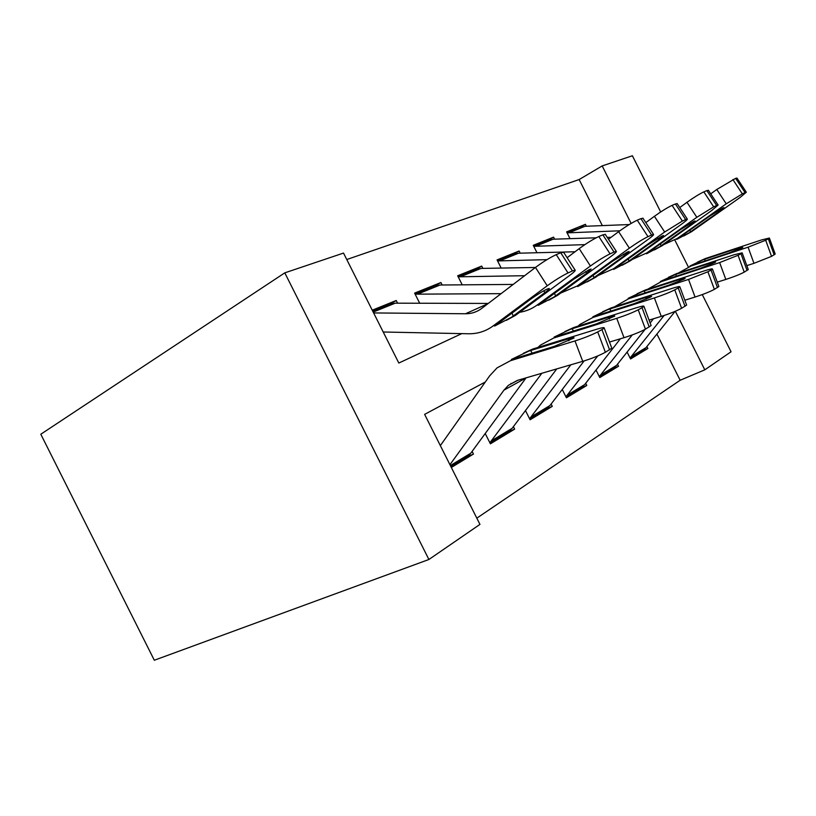 <?xml version="1.0" encoding="UTF-8"?>
<svg xmlns="http://www.w3.org/2000/svg" width="816" height="816" viewBox="0 0 816 816"><rect width="100%" height="100%" fill="white"/><g stroke="black" fill="none" stroke-linecap="round" stroke-linejoin="round"><path stroke-width="1.22" d="M602.33 225.614L579.146 179.551L602.177 165.923L632.38 155.754L660.674 211.966M461.754 333.632L398.82 363.038L343.516 253.072L284.794 272.85L40.8 434.234L154.316 660.246L428.9 559.49L479.951 524.392L424.626 414.365L485.296 382.021M579.146 179.551L346.769 259.529M627.096 352.073L630.554 358.958L647.873 348.473L641.08 351.553M596.006 370.046L599.801 377.573L618.548 366.231L611.623 369.342M562.255 389.477L566.426 397.78L586.786 385.458L579.727 388.61M525.473 410.57L530.104 419.771L552.279 406.348L545.088 409.53M485.224 433.52L490.396 443.812L514.651 429.124L507.338 432.327M390.456 303.889L396.25 300.512L372.239 310.192M435.234 285.784L440.915 282.52L414.61 293.117L419.699 303.236M476.167 269.249L481.715 266.087L457.664 275.777L462.223 284.835M513.703 254.082L519.139 251.012L497.066 259.896L501.177 268.076M548.26 240.118L553.585 237.13L533.256 245.32L536.989 252.736M397.586 303.175L396.25 300.512M442.15 284.988L440.915 282.52M482.878 268.393L481.715 266.087M520.231 253.174L519.139 251.012M554.615 239.17L553.585 237.13M570.017 238.66L566.61 231.887L585.398 224.318L586.367 226.246M476.819 518.16L680.156 380.256L656.911 334.06M451.33 467.466L473.464 454.063L472.117 451.381M514.651 429.124L513.397 426.635M552.279 406.348L551.106 404.022M586.786 385.458L585.694 383.275M618.548 366.231L617.518 364.181M647.873 348.473L646.904 346.535M702.27 294.586L731.054 351.778L704.81 369.821L675.332 311.263M680.156 380.256L704.81 369.821M688.378 267.005L674.822 240.067M631.125 223.431L602.177 165.923M284.794 272.85L428.9 559.49M473.464 454.063L466.038 457.276M580.186 227.225L585.398 224.318M449.932 464.702L503.921 390.17L508.358 385.366L517.936 380.236L582.716 361.335L574.994 340.935C584.042 338.038 591.62 335.029 597.71 331.918L605.38 352.288C599.352 355.521 591.794 358.54 582.716 361.335M440.344 445.618L489.641 375.87L497.036 367.894L510.449 360.713L574.994 340.935M523.362 353.308L532.644 349.075L596.414 329.338C601.892 327.665 604.493 327.236 604.217 328.022L611.806 348.177L605.38 352.288M464.457 458.337L468.323 455.899L470.71 453.288L526.065 377.859M568.905 340.843L568.181 338.936C572.353 337.671 574.311 337.345 574.046 337.977L554.268 346.372L514.651 358.51L511.418 359.438L528.615 351.186L530.655 350.533L532.114 353.175M609.583 349.86L601.953 329.593L597.71 331.918M601.953 329.593L604.217 328.022M568.181 338.936L530.655 350.533M372.728 311.161L387.457 305.215L395.219 303.164L488.264 303.44M506.318 320.372L515.641 315.262L569.395 275.635C573.903 272.279 575.81 270.433 575.107 270.096L572.434 270.932L560.714 252.746L563.662 252.338M383.214 332L468.455 333.764C477.503 333.917 485.683 331.337 492.997 326.023L547.24 285.784L535.469 267.434C543.119 261.793 550.045 257.53 556.247 254.643L560.714 252.746M373.626 312.936L465.487 313.762C471.495 313.783 476.891 312.008 481.695 308.448L535.469 267.434M511.52 317.22L494.649 326.053L530.573 299.278C536.551 294.974 541.987 291.618 546.904 289.19L549.168 288.446C549.739 288.68 548.321 290.068 544.884 292.628L511.52 317.22L515.641 315.262M556.247 254.643L568.028 272.942L572.434 270.932M568.028 272.942C561.887 275.941 554.951 280.214 547.24 285.784M489.875 442.772L541.855 373.259M609.491 342.047L624.016 337.702L616.743 318.322C625.525 315.466 632.675 312.63 638.214 309.805L645.446 329.154C639.958 332.092 632.808 334.937 624.016 337.702M537.887 347.453L540.58 345.046L553.748 338.008L616.743 318.322M510.459 384.214L511.081 383.357M564.886 331.561L573.832 327.481L636.052 307.867C641.488 306.184 644.12 305.684 643.957 306.377L651.107 325.543L645.446 329.154M505.94 433.276L512.132 428.329L556.747 368.914M609.47 318.974L608.807 317.21C612.959 315.925 614.958 315.557 614.774 316.108L596.251 323.921L554.146 337.069L570.18 329.399L572.169 328.746L573.454 331.061M649.23 326.971L642.039 307.714L638.214 309.805M642.039 307.714L643.957 306.377M608.807 317.21L572.169 328.746M529.584 418.751L570.823 364.803M649.077 320.107L661.276 316.384L654.401 297.922C662.908 295.127 669.701 292.434 674.761 289.853L681.595 308.285C676.576 310.967 669.803 313.66 661.276 316.384M577.922 326.196L580.064 324.35L592.967 317.455L654.401 297.922M602.596 311.804L611.215 307.877L671.884 288.456C677.28 286.763 679.932 286.212 679.861 286.814L686.623 305.082L681.595 308.285M543.844 410.377L549.953 405.532L584.144 360.907M646.19 299.176L645.578 297.554L651.627 296.33L650.219 297.289L634.195 303.634L592.885 316.802L607.889 309.621L609.827 308.989L610.97 311.029M685.012 306.316L678.229 287.966L674.761 289.853M678.229 287.966L679.861 286.814M645.578 297.554L609.827 308.989M565.927 396.77L597.761 355.929M684.818 300.227L695.059 297.044L688.551 279.429L707.9 271.769L714.377 289.364C709.757 291.812 703.321 294.372 695.059 297.044M614.377 306.867L628.646 298.748L688.551 279.429M636.99 293.791L645.303 290.006L704.453 270.82C709.787 269.117 712.46 268.525 712.45 269.056L718.865 286.508L714.377 289.364M578.615 389.365L584.644 384.622L620.374 338.793M679.585 281.163L679.034 279.674L685.114 278.348L683.9 279.184L668.661 285.212L628.157 298.34L642.274 291.598L644.15 290.975L645.17 292.791M717.488 287.569L711.042 270.055L707.9 271.769M711.042 270.055L712.45 269.056M679.034 279.674L644.15 290.975M599.301 376.584L632.267 334.927M717.264 282.142L725.822 279.439L719.641 262.589L738.082 255.296L744.233 272.126C739.979 274.38 733.839 276.818 725.822 279.439M647.69 289.231L661.256 281.653L719.641 262.589M668.498 277.287L676.525 273.646L734.176 254.725L742.172 252.868L748.272 269.555L744.233 272.126M610.633 370.025L616.559 365.384L645.068 329.368M650.148 322.963L653.463 318.76M710.093 264.721L709.583 263.333L715.683 261.926L714.632 262.66L700.097 268.403L660.419 281.449L675.566 274.482L676.484 276.124M747.079 270.484L740.959 253.725L738.082 255.296M740.959 253.725L742.172 252.868M709.583 263.333L675.566 274.482M415.079 294.056L432.398 287.059L440.048 285.008L513.193 284.427M548.658 300.237L557.634 295.3L610.378 256.867C614.887 253.552 616.865 251.716 616.304 251.348L614.03 252.062L602.851 234.824L605.339 234.457M519.7 312.273C526.055 311.284 531.869 308.866 537.152 305.031L590.417 266.006L579.197 248.635C586.643 243.199 593.191 239.17 598.832 236.538L602.851 234.824M567.13 257.703L579.197 248.635M415.14 294.168L501.095 293.648M553.911 297.075L538.193 305.327L573.75 279.215L589.193 269.668L591.121 269.035L586.663 273.217L553.911 297.075L557.634 295.3M598.832 236.538L610.062 253.858L614.03 252.062M610.062 253.858C604.483 256.591 597.934 260.641 590.417 266.006M458.113 276.665L473.464 270.463L480.981 268.423L535.418 267.475M587.112 281.938L595.772 277.185L647.445 239.904C651.943 236.63 653.963 234.804 653.514 234.427L651.576 235.028L640.886 218.647L643.008 218.321M560.776 293.026L577.157 286.028L629.371 248.176L618.64 231.673C625.892 226.43 632.104 222.605 637.255 220.198L640.886 218.647M608.45 239.251L618.64 231.673M458.184 276.808L524.617 275.716M592.375 278.797L577.667 286.538L612.775 261.079L627.422 252.011L629.075 251.481L624.485 255.632L592.375 278.797L595.772 277.185M637.255 220.198L647.986 236.65L651.576 235.028M647.986 236.65C642.886 239.159 636.674 242.995 629.371 248.176M497.495 260.753L511.142 255.245L518.527 253.215L562.571 252.083M563.489 252.062L575.035 251.756M622.19 265.261L630.544 260.671L681.125 224.482C685.593 221.248 687.653 219.443 687.307 219.055L685.634 219.565L675.403 203.969L677.209 203.674M598.138 275.482L613.55 268.739L664.673 232.009L654.412 216.301C661.47 211.242 667.366 207.601 672.098 205.377L675.403 203.969M645.813 222.615L654.412 216.301M497.576 260.916L546.975 259.641M627.443 262.14L613.612 269.423L648.22 244.606L662.153 235.977L663.571 235.518L658.889 239.649L627.443 262.14L630.544 260.671M672.098 205.377L682.37 221.054L685.634 219.565M682.37 221.054L664.673 232.009M533.664 246.136L545.822 241.23L553.075 239.221L596.2 237.793M607.267 237.425L611.062 237.303M654.32 249.971L662.378 245.545L711.858 210.406L718.121 205.051L716.672 205.489L706.85 190.597L708.41 190.332M632.278 259.427L646.802 252.94L696.833 217.291L686.98 202.297C693.855 197.401 699.475 193.933 703.831 191.882L706.85 190.597M679.759 207.55L686.98 202.297M533.756 246.32L584.848 244.637M659.532 246.891L646.486 253.776L680.554 229.582L693.835 221.35L695.069 220.952L690.305 225.043L659.532 246.891L662.378 245.545M703.831 191.882L713.684 206.836L716.672 205.489M713.684 206.836L696.833 217.291M630.064 357.989L664.163 315.455M746.834 265.618L753.964 263.333L748.078 247.187L765.694 240.23L771.548 256.357L753.964 263.333M678.269 273.074L691.162 265.965L748.078 247.187M697.456 262.13L705.208 258.601L761.41 239.975L769.386 238.037L775.19 254.041L771.548 256.357M640.203 352.165L646.027 347.626L675.138 311.345M738.072 249.635L737.603 248.35L742.784 247.523L728.892 253.011L690.03 265.955L702.647 259.947L704.432 259.345L705.259 260.814M774.16 254.857L768.325 238.792L765.694 240.23M768.325 238.792L769.386 238.037M737.603 248.35L704.432 259.345M567.008 232.672L584.97 226.297L629.258 224.543M683.849 235.926L691.631 231.642L740.02 197.513L746.334 192.219L745.069 192.596L735.634 178.357L736.991 178.112M663.592 244.678L677.311 238.445L726.24 203.816L716.785 189.485L735.634 178.357M710.736 193.851L716.785 189.485M567.1 232.866L619.844 230.795M689.02 232.876L676.678 239.404L710.165 215.822L722.854 207.947L723.935 207.601L719.131 211.65L689.02 232.876L691.631 231.642M732.87 179.53L742.336 193.841L745.069 192.596M742.336 193.841L726.24 203.816M532.644 349.075L528.615 351.186M514.651 358.51L510.449 360.713M526.014 377.93L503.921 390.17M470.71 453.288L450.371 465.559M492.997 326.023L497.291 323.983M465.487 313.762L487.856 303.746M373.198 312.089L395.219 303.164M544.884 292.628L543.731 290.822M511.958 313.079L513.264 315.965M573.832 327.481L570.18 329.399M557.552 336.019L553.748 338.008M512.132 428.329L491.905 440.518M611.215 307.877L607.889 309.621M596.414 315.639L592.967 317.455M549.953 405.532L531.461 416.68M645.303 290.006L642.274 291.598M631.798 297.095L628.646 298.748M584.644 384.622L567.671 394.852M676.525 273.646L673.741 275.104M664.132 280.133L661.256 281.653M616.559 365.384L600.923 374.809M537.152 305.031L541.039 303.195M418.149 293.882L440.048 285.008M586.663 273.217L585.592 271.555M554.472 293.332L555.614 295.861M577.157 286.028L580.676 284.356M460.969 276.532L480.981 268.423M624.485 255.632L623.495 254.113M593.028 275.38L594.048 277.624M613.55 268.739L616.753 267.22M500.157 260.661L518.527 253.215M658.889 239.649L657.971 238.241M628.167 258.998L629.065 260.998M646.802 252.94L649.74 251.542M536.153 246.075L553.075 239.221M690.305 225.043L689.459 223.757M660.317 243.994L661.123 245.779M705.208 258.601L702.647 259.947M693.814 264.578L691.162 265.965M646.027 347.626L631.584 356.327M677.311 238.445L680.014 237.16M569.333 232.631L584.97 226.297M719.131 211.65L718.345 210.457M689.846 230.194L690.571 231.805M517.344 380.419L508.358 385.366M468.323 455.899L450.83 466.466M575.107 270.096L563.458 252.011M509.755 430.879L489.916 442.853M547.607 408.01L529.645 418.863M582.318 387.049L565.988 396.902M614.264 367.751L599.383 376.737M616.304 251.348L605.176 234.212M653.514 234.427L642.886 218.127M687.307 219.055L677.117 203.531M718.121 205.051L708.339 190.22M643.773 349.921L630.146 358.153M746.334 192.219L736.93 178.031"/></g></svg>
